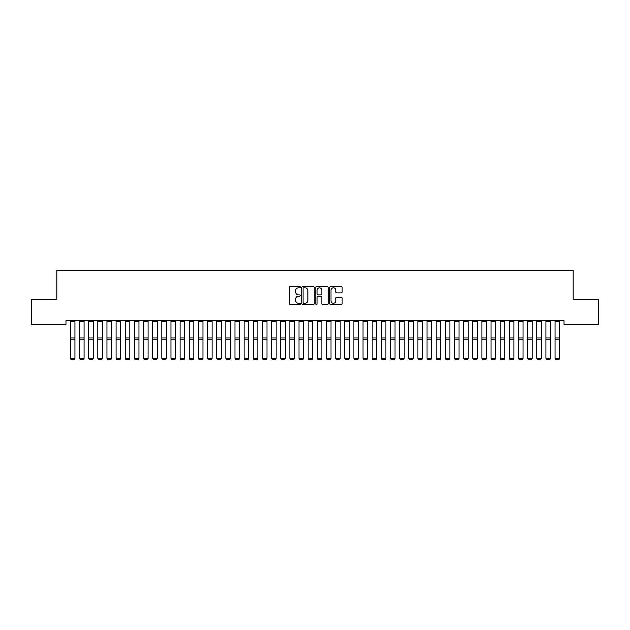 <?xml version="1.0" encoding="UTF-8"?>
<svg xmlns="http://www.w3.org/2000/svg" width="630" height="630" viewBox="0 0 630 630"><rect width="100%" height="100%" fill="white"/><g stroke="black" fill="none" stroke-linecap="round" stroke-linejoin="round"><path stroke-width="0.94" d="M300.368 287.185A0.63 0.63 0 0 0 299.738 286.555L290.202 286.555A0.898 0.898 0 0 0 289.304 287.453L289.304 303.613A0.898 0.898 0 0 0 290.202 304.51L299.738 304.51A0.63 0.63 0 0 0 300.368 303.88A0.63 0.63 0 0 0 299.738 303.258L298.502 303.258A2.874 2.874 0 0 1 295.635 300.384L295.635 299.037A2.874 2.874 0 0 1 298.502 296.163L299.738 296.163A0.63 0.63 0 0 0 300.368 295.533A0.63 0.63 0 0 0 299.738 294.903L298.502 294.903A2.874 2.874 0 0 1 295.635 292.036L295.635 290.69A2.874 2.874 0 0 1 298.502 287.815L299.738 287.815A0.63 0.63 0 0 0 300.368 287.185M341.232 292.887A0.898 0.898 0 0 0 342.129 291.989L342.129 287.453A0.898 0.898 0 0 0 341.232 286.555L330.64 286.555A0.898 0.898 0 0 0 329.742 287.453L329.742 303.613A0.898 0.898 0 0 0 330.64 304.51L341.232 304.51A0.898 0.898 0 0 0 342.129 303.613L342.129 298.14A0.898 0.898 0 0 0 341.232 297.242L336.704 297.242A0.898 0.898 0 0 0 335.806 298.14L335.806 300.856A2.402 2.402 0 0 1 333.404 303.258A2.402 2.402 0 0 1 331.002 300.856L331.002 290.217A2.402 2.402 0 0 1 333.404 287.815A2.402 2.402 0 0 1 335.806 290.217L335.806 291.989A0.898 0.898 0 0 0 336.704 292.887L341.232 292.887M564.023 320.686L65.977 320.686L65.977 324.34L31.5 324.34L31.5 299.652L56.834 299.652L56.834 270.388L573.166 270.388L573.166 299.652L598.5 299.652L598.5 324.34L564.023 324.34L564.023 320.686M314.212 287.453A0.898 0.898 0 0 0 313.315 286.555L302.723 286.555A0.898 0.898 0 0 0 301.825 287.453L301.825 303.613A0.898 0.898 0 0 0 302.723 304.51L313.315 304.51A0.898 0.898 0 0 0 314.212 303.613L314.212 287.453M316.685 286.555L327.277 286.555A0.898 0.898 0 0 1 328.175 287.453L328.175 303.613A0.898 0.898 0 0 1 327.277 304.51L322.741 304.51A0.898 0.898 0 0 1 321.843 303.613L321.843 297.061A0.898 0.898 0 0 0 320.946 296.163L317.937 296.163A0.898 0.898 0 0 0 317.04 297.061L317.04 303.88A0.63 0.63 0 0 1 316.418 304.51A0.63 0.63 0 0 1 315.787 303.88L315.787 287.453A0.898 0.898 0 0 1 316.685 286.555M303.715 287.815A0.63 0.63 0 0 0 303.085 288.445L303.085 302.628A0.63 0.63 0 0 0 303.715 303.258L305.014 303.258A2.874 2.874 0 0 0 307.889 300.384L307.889 290.69A2.874 2.874 0 0 0 305.014 287.815L303.715 287.815M321.843 290.265A2.402 2.402 0 0 0 319.441 287.863A2.402 2.402 0 0 0 317.04 290.265L317.04 294.013A0.898 0.898 0 0 0 317.937 294.903L320.946 294.903A0.898 0.898 0 0 0 321.843 294.013L321.843 290.265M74.938 320.686L74.938 358.478L74.253 359.612L71.056 359.549L74.253 359.612M71.056 359.612L70.363 358.32L74.938 358.32L74.253 359.549M70.363 320.686L70.363 358.32L71.056 359.549M84.081 320.686L84.081 358.478L83.396 359.612L80.199 359.549L83.396 359.612M80.199 359.612L79.514 358.32L84.081 358.32L83.396 359.549M79.514 320.686L79.514 358.32L80.199 359.549M93.232 320.686L93.232 358.478L92.547 359.612L89.342 359.549L92.547 359.612M89.342 359.612L88.657 358.32L93.232 358.32L92.547 359.549M88.657 320.686L88.657 358.32L89.342 359.549M102.375 320.686L102.375 358.478L101.69 359.612L98.485 359.549L101.69 359.612M98.485 359.612L97.8 358.32L102.375 358.32L101.69 359.549M97.8 320.686L97.8 358.32L98.485 359.549M111.518 320.686L111.518 358.478L110.833 359.612L107.636 359.549L110.833 359.612M107.636 359.612L106.95 358.32L111.518 358.32L110.833 359.549M106.95 320.686L106.95 358.32L107.636 359.549M120.669 320.686L120.669 358.478L119.976 359.612L116.778 359.549L119.976 359.612M116.778 359.612L116.093 358.32L120.669 358.32L119.976 359.549M116.093 320.686L116.093 358.32L116.778 359.549M129.811 320.686L129.811 358.478L129.126 359.612L125.921 359.549L129.126 359.612M125.921 359.612L125.236 358.32L129.811 358.32L129.126 359.549M125.236 320.686L125.236 358.32L125.921 359.549M138.954 320.686L138.954 358.478L138.269 359.612L135.072 359.549L138.269 359.612M135.072 359.612L134.387 358.32L138.954 358.32L138.269 359.549M134.387 320.686L134.387 358.32L135.072 359.549M148.097 320.686L148.097 358.478L147.412 359.612L144.215 359.549L147.412 359.612M144.215 359.612L143.53 358.32L148.097 358.32L147.412 359.549M143.53 320.686L143.53 358.32L144.215 359.549M157.248 320.686L157.248 358.478L156.563 359.612L153.358 359.549L156.563 359.612M153.358 359.612L152.673 358.32L157.248 358.32L156.563 359.549M152.673 320.686L152.673 358.32L153.358 359.549M166.391 320.686L166.391 358.478L165.706 359.612L162.501 359.549L165.706 359.612M162.501 359.612L161.815 358.32L166.391 358.32L165.706 359.549M161.815 320.686L161.815 358.32L162.501 359.549M175.534 320.686L175.534 358.478L174.849 359.612L171.651 359.549L174.849 359.612M171.651 359.612L170.966 358.32L175.534 358.32L174.849 359.549M170.966 320.686L170.966 358.32L171.651 359.549M184.685 320.686L184.685 358.478L183.999 359.612L180.794 359.549L183.999 359.612M180.794 359.612L180.109 358.32L184.685 358.32L183.999 359.549M180.109 320.686L180.109 358.32L180.794 359.549M193.827 320.686L193.827 358.478L193.142 359.612L189.937 359.549L193.142 359.612M189.937 359.612L189.252 358.32L193.827 358.32L193.142 359.549M189.252 320.686L189.252 358.32L189.937 359.549M202.97 320.686L202.97 358.478L202.285 359.612L199.088 359.549L202.285 359.612M199.088 359.612L198.403 358.32L202.97 358.32L202.285 359.549M198.403 320.686L198.403 358.32L199.088 359.549M212.113 320.686L212.113 358.478L211.428 359.612L208.231 359.549L211.428 359.612M208.231 359.612L207.546 358.32L212.113 358.32L211.428 359.549M207.546 320.686L207.546 358.32L208.231 359.549M221.264 320.686L221.264 358.478L220.579 359.612L217.374 359.549L220.579 359.612M217.374 359.612L216.689 358.32L221.264 358.32L220.579 359.549M216.689 320.686L216.689 358.32L217.374 359.549M230.407 320.686L230.407 358.478L229.722 359.612L226.524 359.549L229.722 359.612M226.524 359.612L225.831 358.32L230.407 358.32L229.722 359.549M225.831 320.686L225.831 358.32L226.524 359.549M239.55 320.686L239.55 358.478L238.864 359.612L235.667 359.549L238.864 359.612M235.667 359.612L234.982 358.32L239.55 358.32L238.864 359.549M234.982 320.686L234.982 358.32L235.667 359.549M248.7 320.686L248.7 358.478L248.015 359.612L244.81 359.549L248.015 359.612M244.81 359.612L244.125 358.32L248.7 358.32L248.015 359.549M244.125 320.686L244.125 358.32L244.81 359.549M257.843 320.686L257.843 358.478L257.158 359.612L253.953 359.549L257.158 359.612M253.953 359.612L253.268 358.32L257.843 358.32L257.158 359.549M253.268 320.686L253.268 358.32L253.953 359.549M266.986 320.686L266.986 358.478L266.301 359.612L263.104 359.549L266.301 359.612M263.104 359.612L262.419 358.32L266.986 358.32L266.301 359.549M262.419 320.686L262.419 358.32L263.104 359.549M276.137 320.686L276.137 358.478L275.444 359.612L272.247 359.549L275.444 359.612M272.247 359.612L271.561 358.32L276.137 358.32L275.444 359.549M271.561 320.686L271.561 358.32L272.247 359.549M285.28 320.686L285.28 358.478L284.595 359.612L281.389 359.549L284.595 359.612M281.389 359.612L280.704 358.32L285.28 358.32L284.595 359.549M280.704 320.686L280.704 358.32L281.389 359.549M294.423 320.686L294.423 358.478L293.738 359.612L290.54 359.549L293.738 359.612M290.54 359.612L289.847 358.32L294.423 358.32L293.738 359.549M289.847 320.686L289.847 358.32L290.54 359.549M303.565 320.686L303.565 358.478L302.88 359.612L299.683 359.549L302.88 359.612M299.683 359.612L298.998 358.32L303.565 358.32L302.88 359.549M298.998 320.686L298.998 358.32L299.683 359.549M312.716 320.686L312.716 358.478L312.031 359.612L308.826 359.549L312.031 359.612M308.826 359.612L308.141 358.32L312.716 358.32L312.031 359.549M308.141 320.686L308.141 358.32L308.826 359.549M321.859 320.686L321.859 358.478L321.174 359.612L317.969 359.549L321.174 359.612M317.969 359.612L317.284 358.32L321.859 358.32L321.174 359.549M317.284 320.686L317.284 358.32L317.969 359.549M331.002 320.686L331.002 358.478L330.317 359.612L327.12 359.549L330.317 359.612M327.12 359.612L326.434 358.32L331.002 358.32L330.317 359.549M326.434 320.686L326.434 358.32L327.12 359.549M340.153 320.686L340.153 358.478L339.46 359.612L336.262 359.549L339.46 359.612M336.262 359.612L335.577 358.32L340.153 358.32L339.46 359.549M335.577 320.686L335.577 358.32L336.262 359.549M349.296 320.686L349.296 358.478L348.611 359.612L345.405 359.549L348.611 359.612M345.405 359.612L344.72 358.32L349.296 358.32L348.611 359.549M344.72 320.686L344.72 358.32L345.405 359.549M358.439 320.686L358.439 358.478L357.753 359.612L354.556 359.549L357.753 359.612M354.556 359.612L353.863 358.32L358.439 358.32L357.753 359.549M353.863 320.686L353.863 358.32L354.556 359.549M367.581 320.686L367.581 358.478L366.896 359.612L363.699 359.549L366.896 359.612M363.699 359.612L363.014 358.32L367.581 358.32L366.896 359.549M363.014 320.686L363.014 358.32L363.699 359.549M376.732 320.686L376.732 358.478L376.047 359.612L372.842 359.549L376.047 359.612M372.842 359.612L372.157 358.32L376.732 358.32L376.047 359.549M372.157 320.686L372.157 358.32L372.842 359.549M385.875 320.686L385.875 358.478L385.19 359.612L381.985 359.549L385.19 359.612M381.985 359.612L381.3 358.32L385.875 358.32L385.19 359.549M381.3 320.686L381.3 358.32L381.985 359.549M395.018 320.686L395.018 358.478L394.333 359.612L391.135 359.549L394.333 359.612M391.135 359.612L390.45 358.32L395.018 358.32L394.333 359.549M390.45 320.686L390.45 358.32L391.135 359.549M404.169 320.686L404.169 358.478L403.476 359.612L400.278 359.549L403.476 359.612M400.278 359.612L399.593 358.32L404.169 358.32L403.476 359.549M399.593 320.686L399.593 358.32L400.278 359.549M413.312 320.686L413.312 358.478L412.626 359.612L409.421 359.549L412.626 359.612M409.421 359.612L408.736 358.32L413.312 358.32L412.626 359.549M408.736 320.686L408.736 358.32L409.421 359.549M422.454 320.686L422.454 358.478L421.769 359.612L418.572 359.549L421.769 359.612M418.572 359.612L417.887 358.32L422.454 358.32L421.769 359.549M417.887 320.686L417.887 358.32L418.572 359.549M431.597 320.686L431.597 358.478L430.912 359.612L427.715 359.549L430.912 359.612M427.715 359.612L427.03 358.32L431.597 358.32L430.912 359.549M427.03 320.686L427.03 358.32L427.715 359.549M440.748 320.686L440.748 358.478L440.063 359.612L436.858 359.549L440.063 359.612M436.858 359.612L436.173 358.32L440.748 358.32L440.063 359.549M436.173 320.686L436.173 358.32L436.858 359.549M449.891 320.686L449.891 358.478L449.206 359.612L446.001 359.549L449.206 359.612M446.001 359.612L445.315 358.32L449.891 358.32L449.206 359.549M445.315 320.686L445.315 358.32L446.001 359.549M459.034 320.686L459.034 358.478L458.349 359.612L455.151 359.549L458.349 359.612M455.151 359.612L454.466 358.32L459.034 358.32L458.349 359.549M454.466 320.686L454.466 358.32L455.151 359.549M468.184 320.686L468.184 358.478L467.499 359.612L464.294 359.549L467.499 359.612M464.294 359.612L463.609 358.32L468.184 358.32L467.499 359.549M463.609 320.686L463.609 358.32L464.294 359.549M477.327 320.686L477.327 358.478L476.642 359.612L473.437 359.549L476.642 359.612M473.437 359.612L472.752 358.32L477.327 358.32L476.642 359.549M472.752 320.686L472.752 358.32L473.437 359.549M486.47 320.686L486.47 358.478L485.785 359.612L482.588 359.549L485.785 359.612M482.588 359.612L481.903 358.32L486.47 358.32L485.785 359.549M481.903 320.686L481.903 358.32L482.588 359.549M495.613 320.686L495.613 358.478L494.928 359.612L491.731 359.549L494.928 359.612M491.731 359.612L491.046 358.32L495.613 358.32L494.928 359.549M491.046 320.686L491.046 358.32L491.731 359.549M504.764 320.686L504.764 358.478L504.079 359.612L500.874 359.549L504.079 359.612M500.874 359.612L500.188 358.32L504.764 358.32L504.079 359.549M500.188 320.686L500.188 358.32L500.874 359.549M513.907 320.686L513.907 358.478L513.222 359.612L510.024 359.549L513.222 359.612M510.024 359.612L509.331 358.32L513.907 358.32L513.222 359.549M509.331 320.686L509.331 358.32L510.024 359.549M523.05 320.686L523.05 358.478L522.365 359.612L519.167 359.549L522.365 359.612M519.167 359.612L518.482 358.32L523.05 358.32L522.365 359.549M518.482 320.686L518.482 358.32L519.167 359.549M532.2 320.686L532.2 358.478L531.515 359.612L528.31 359.549L531.515 359.612M528.31 359.612L527.625 358.32L532.2 358.32L531.515 359.549M527.625 320.686L527.625 358.32L528.31 359.549M541.343 320.686L541.343 358.478L540.658 359.612L537.453 359.549L540.658 359.612M537.453 359.612L536.768 358.32L541.343 358.32L540.658 359.549M536.768 320.686L536.768 358.32L537.453 359.549M550.486 320.686L550.486 358.478L549.801 359.612L546.604 359.549L549.801 359.612M546.604 359.612L545.919 358.32L550.486 358.32L549.801 359.549M545.919 320.686L545.919 358.32L546.604 359.549M559.637 320.686L559.637 358.478L558.944 359.612L555.747 359.549L558.944 359.612M555.747 359.612L555.062 358.32L559.637 358.32L558.944 359.549M555.062 320.686L555.062 358.32L555.747 359.549M74.938 320.702L70.363 320.702M74.938 337.979L70.363 337.979M74.938 339.767L70.363 339.767M74.938 321.733L70.363 321.733M84.081 320.702L79.514 320.702M84.081 337.979L79.514 337.979M84.081 339.767L79.514 339.767M84.081 321.733L79.514 321.733M93.232 320.702L88.657 320.702M93.232 337.979L88.657 337.979M93.232 339.767L88.657 339.767M93.232 321.733L88.657 321.733M102.375 320.702L97.8 320.702M102.375 337.979L97.8 337.979M102.375 339.767L97.8 339.767M102.375 321.733L97.8 321.733M111.518 320.702L106.95 320.702M111.518 337.979L106.95 337.979M111.518 339.767L106.95 339.767M111.518 321.733L106.95 321.733M120.669 320.702L116.093 320.702M120.669 337.979L116.093 337.979M120.669 339.767L116.093 339.767M120.669 321.733L116.093 321.733M129.811 320.702L125.236 320.702M129.811 337.979L125.236 337.979M129.811 339.767L125.236 339.767M129.811 321.733L125.236 321.733M138.954 320.702L134.387 320.702M138.954 337.979L134.387 337.979M138.954 339.767L134.387 339.767M138.954 321.733L134.387 321.733M148.097 320.702L143.53 320.702M148.097 337.979L143.53 337.979M148.097 339.767L143.53 339.767M148.097 321.733L143.53 321.733M157.248 320.702L152.673 320.702M157.248 337.979L152.673 337.979M157.248 339.767L152.673 339.767M157.248 321.733L152.673 321.733M166.391 320.702L161.815 320.702M166.391 337.979L161.815 337.979M166.391 339.767L161.815 339.767M166.391 321.733L161.815 321.733M175.534 320.702L170.966 320.702M175.534 337.979L170.966 337.979M175.534 339.767L170.966 339.767M175.534 321.733L170.966 321.733M184.685 320.702L180.109 320.702M184.685 337.979L180.109 337.979M184.685 339.767L180.109 339.767M184.685 321.733L180.109 321.733M193.827 320.702L189.252 320.702M193.827 337.979L189.252 337.979M193.827 339.767L189.252 339.767M193.827 321.733L189.252 321.733M202.97 320.702L198.403 320.702M202.97 337.979L198.403 337.979M202.97 339.767L198.403 339.767M202.97 321.733L198.403 321.733M212.113 320.702L207.546 320.702M212.113 337.979L207.546 337.979M212.113 339.767L207.546 339.767M212.113 321.733L207.546 321.733M221.264 320.702L216.689 320.702M221.264 337.979L216.689 337.979M221.264 339.767L216.689 339.767M221.264 321.733L216.689 321.733M230.407 320.702L225.831 320.702M230.407 337.979L225.831 337.979M230.407 339.767L225.831 339.767M230.407 321.733L225.831 321.733M239.55 320.702L234.982 320.702M239.55 337.979L234.982 337.979M239.55 339.767L234.982 339.767M239.55 321.733L234.982 321.733M248.7 320.702L244.125 320.702M248.7 337.979L244.125 337.979M248.7 339.767L244.125 339.767M248.7 321.733L244.125 321.733M257.843 320.702L253.268 320.702M257.843 337.979L253.268 337.979M257.843 339.767L253.268 339.767M257.843 321.733L253.268 321.733M266.986 320.702L262.419 320.702M266.986 337.979L262.419 337.979M266.986 339.767L262.419 339.767M266.986 321.733L262.419 321.733M276.137 320.702L271.561 320.702M276.137 337.979L271.561 337.979M276.137 339.767L271.561 339.767M276.137 321.733L271.561 321.733M285.28 320.702L280.704 320.702M285.28 337.979L280.704 337.979M285.28 339.767L280.704 339.767M285.28 321.733L280.704 321.733M294.423 320.702L289.847 320.702M294.423 337.979L289.847 337.979M294.423 339.767L289.847 339.767M294.423 321.733L289.847 321.733M303.565 320.702L298.998 320.702M303.565 337.979L298.998 337.979M303.565 339.767L298.998 339.767M303.565 321.733L298.998 321.733M312.716 320.702L308.141 320.702M312.716 337.979L308.141 337.979M312.716 339.767L308.141 339.767M312.716 321.733L308.141 321.733M321.859 320.702L317.284 320.702M321.859 337.979L317.284 337.979M321.859 339.767L317.284 339.767M321.859 321.733L317.284 321.733M331.002 320.702L326.434 320.702M331.002 337.979L326.434 337.979M331.002 339.767L326.434 339.767M331.002 321.733L326.434 321.733M340.153 320.702L335.577 320.702M340.153 337.979L335.577 337.979M340.153 339.767L335.577 339.767M340.153 321.733L335.577 321.733M349.296 320.702L344.72 320.702M349.296 337.979L344.72 337.979M349.296 339.767L344.72 339.767M349.296 321.733L344.72 321.733M358.439 320.702L353.863 320.702M358.439 337.979L353.863 337.979M358.439 339.767L353.863 339.767M358.439 321.733L353.863 321.733M367.581 320.702L363.014 320.702M367.581 337.979L363.014 337.979M367.581 339.767L363.014 339.767M367.581 321.733L363.014 321.733M376.732 320.702L372.157 320.702M376.732 337.979L372.157 337.979M376.732 339.767L372.157 339.767M376.732 321.733L372.157 321.733M385.875 320.702L381.3 320.702M385.875 337.979L381.3 337.979M385.875 339.767L381.3 339.767M385.875 321.733L381.3 321.733M395.018 320.702L390.45 320.702M395.018 337.979L390.45 337.979M395.018 339.767L390.45 339.767M395.018 321.733L390.45 321.733M404.169 320.702L399.593 320.702M404.169 337.979L399.593 337.979M404.169 339.767L399.593 339.767M404.169 321.733L399.593 321.733M413.312 320.702L408.736 320.702M413.312 337.979L408.736 337.979M413.312 339.767L408.736 339.767M413.312 321.733L408.736 321.733M422.454 320.702L417.887 320.702M422.454 337.979L417.887 337.979M422.454 339.767L417.887 339.767M422.454 321.733L417.887 321.733M431.597 320.702L427.03 320.702M431.597 337.979L427.03 337.979M431.597 339.767L427.03 339.767M431.597 321.733L427.03 321.733M440.748 320.702L436.173 320.702M440.748 337.979L436.173 337.979M440.748 339.767L436.173 339.767M440.748 321.733L436.173 321.733M449.891 320.702L445.315 320.702M449.891 337.979L445.315 337.979M449.891 339.767L445.315 339.767M449.891 321.733L445.315 321.733M459.034 320.702L454.466 320.702M459.034 337.979L454.466 337.979M459.034 339.767L454.466 339.767M459.034 321.733L454.466 321.733M468.184 320.702L463.609 320.702M468.184 337.979L463.609 337.979M468.184 339.767L463.609 339.767M468.184 321.733L463.609 321.733M477.327 320.702L472.752 320.702M477.327 337.979L472.752 337.979M477.327 339.767L472.752 339.767M477.327 321.733L472.752 321.733M486.47 320.702L481.903 320.702M486.47 337.979L481.903 337.979M486.47 339.767L481.903 339.767M486.47 321.733L481.903 321.733M495.613 320.702L491.046 320.702M495.613 337.979L491.046 337.979M495.613 339.767L491.046 339.767M495.613 321.733L491.046 321.733M504.764 320.702L500.188 320.702M504.764 337.979L500.188 337.979M504.764 339.767L500.188 339.767M504.764 321.733L500.188 321.733M513.907 320.702L509.331 320.702M513.907 337.979L509.331 337.979M513.907 339.767L509.331 339.767M513.907 321.733L509.331 321.733M523.05 320.702L518.482 320.702M523.05 337.979L518.482 337.979M523.05 339.767L518.482 339.767M523.05 321.733L518.482 321.733M532.2 320.702L527.625 320.702M532.2 337.979L527.625 337.979M532.2 339.767L527.625 339.767M532.2 321.733L527.625 321.733M541.343 320.702L536.768 320.702M541.343 337.979L536.768 337.979M541.343 339.767L536.768 339.767M541.343 321.733L536.768 321.733M550.486 320.702L545.919 320.702M550.486 337.979L545.919 337.979M550.486 339.767L545.919 339.767M550.486 321.733L545.919 321.733M559.637 320.702L555.062 320.702M559.637 337.979L555.062 337.979M559.637 339.767L555.062 339.767M559.637 321.733L555.062 321.733"/></g></svg>
